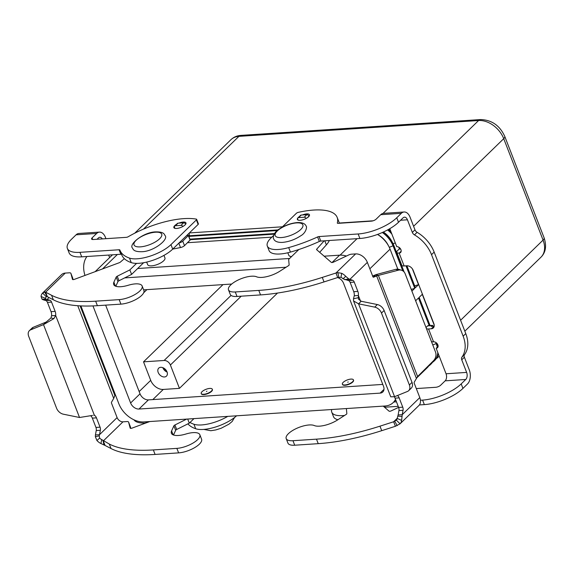 <?xml version="1.0" encoding="UTF-8"?>
<svg xmlns="http://www.w3.org/2000/svg" width="574" height="574" viewBox="0 0 574 574"><rect width="100%" height="100%" fill="white"/><g stroke="black" fill="none" stroke-linecap="round" stroke-linejoin="round"><path stroke-width="0.86" d="M337.706 277.522L324.03 281.92A129.817 47.362 158.8 0 1 260.539 294.914L237.012 296.464A15.95 5.819 158.8 0 1 231.903 295.89A15.95 5.819 158.8 0 1 230.246 294.362L228.495 289.856A15.95 5.819 -21.2 0 0 230.16 291.377A15.95 5.819 -21.2 0 0 235.268 291.958L258.788 290.408A129.817 47.362 -21.2 0 0 322.279 277.414L335.962 273.016L337.835 272.664L341.709 273.317A10.382 7.333 45.8 0 1 345.742 276.338L348.648 278.849L352.623 280.291A3.709 2.253 -93.8 0 1 354.251 282.107L357.86 291.413A5.561 3.379 -93.8 0 1 358.37 295.51L358.406 299.076L361.19 301.264L377.348 304.557A7.419 5.238 45.8 0 1 384.121 310.491L412.017 382.406L409.377 384.967A7.419 5.238 45.8 0 1 408.666 390.679A7.419 5.238 45.8 0 1 407.432 391.475L394.575 396.691L390.743 396.821L353.562 300.955L353.469 298.81L354.251 295.782A5.561 3.379 86.2 0 0 353.742 291.678L350.133 282.379A3.709 2.253 86.2 0 0 348.504 280.564L343.008 278.785A5.195 3.666 -134.2 0 0 340.992 277.278L337.706 277.522L335.962 273.016L355.622 253.909L351.604 254.174A3.709 1.356 -21.2 0 0 348.583 255.021L333.551 262.103A1.851 0.674 158.8 0 1 331.334 262.39L316.661 249.704A1.851 0.674 158.8 0 1 316.583 249.597A1.851 0.674 158.8 0 1 316.769 249.102L324.181 240.836M286.196 438.601L287.94 443.106A15.95 5.819 -21.2 0 0 289.597 444.635A15.95 5.819 -21.2 0 0 294.706 445.216L318.233 443.659A129.817 47.362 -21.2 0 0 381.724 430.672L395.407 426.274L393.656 421.761L379.974 426.159A129.817 47.362 158.8 0 1 316.489 439.153L292.962 440.71A15.95 5.819 158.8 0 1 287.854 440.129A15.95 5.819 158.8 0 1 286.196 438.601A15.95 5.819 158.8 0 1 296.363 428.513A15.95 5.819 158.8 0 1 314.272 425.542A16.689 6.092 -21.2 0 0 337.577 419.946L346.144 414.45A1.851 0.674 -21.2 0 0 346.839 413.624L346.373 408.552M397.186 418.331L393.656 421.761L396.404 420.132A5.195 3.666 -134.2 0 0 397.172 418.432L398.119 414.952L402.238 414.679L401.621 420.405A10.382 7.333 45.8 0 1 400.078 423.799L418.805 405.596A10.382 7.333 -134.2 0 0 419.802 397.603L414.227 383.224A0.926 0.56 86.2 0 1 414.27 382.105L417.607 376.537L433.506 360.709A7.419 6.292 -72.3 0 0 435.465 351.905L405.179 273.812A7.419 6.292 107.7 0 0 401.535 270.232A7.419 6.292 107.7 0 0 398.392 270.175L376.63 275.864L373.581 277.199A0.926 0.56 -93.8 0 1 373.459 277.228A0.926 0.56 -93.8 0 1 372.928 276.761L367.353 262.383A10.382 7.333 -134.2 0 0 355.622 253.909M383.224 406.119L389.029 411.142A1.851 0.674 -21.2 0 0 391.246 410.855L398.614 407.382M419.802 397.603L402.238 414.679L403.041 410.295A3.709 2.253 86.2 0 0 402.761 407.174L399.152 397.875A5.561 3.379 86.2 0 0 397.459 395.522M394.309 396.77A5.561 3.379 -93.8 0 1 395.034 398.148L398.643 407.447A3.709 2.253 -93.8 0 1 398.93 410.568L398.119 414.952M396.347 420.182L400.078 423.799L395.407 426.274M408.666 390.679L411.307 388.117A7.419 5.238 -134.2 0 0 412.017 382.406M384.121 310.491L381.48 313.052L409.377 384.967M372.512 276.137L375.812 274.681L378.424 275.52L417.607 376.537M416.401 378.402L376.63 275.864L372.684 276.13M354.251 295.782L358.37 295.51L360.501 301.013M361.19 301.264L358.549 303.825L353.562 300.955M381.48 313.052A7.419 5.238 -134.2 0 0 374.714 307.126L358.549 303.825L394.575 396.691M367.353 262.383L349.781 279.452L345.67 279.725M298.832 249.525L288.643 259.419L289.138 264.872A1.851 0.674 158.8 0 1 288.449 265.705L279.875 271.193A16.689 6.092 158.8 0 1 256.578 276.79A15.95 5.819 -21.2 0 0 238.669 279.768A15.95 5.819 -21.2 0 0 228.495 289.856M329.311 240.499A33.378 12.176 158.8 0 1 326.369 244.854L319.682 252.316M306.164 218.45A1.851 1.306 -134.2 0 0 304.213 217.237L298.623 217.603A1.851 1.306 -134.2 0 0 297.956 217.883A1.851 1.306 -134.2 0 0 297.777 219.311L298.078 220.086M297.956 217.883L300.597 215.322A1.851 1.306 45.8 0 1 301.264 215.042L306.853 214.676A1.851 1.306 45.8 0 1 308.948 216.183L308.991 216.305M375.812 274.681L395.773 269.342A7.419 6.292 -72.3 0 1 398.923 269.393L401.535 270.232M128.052 302.742A15.95 5.819 -21.2 0 0 143.887 290.494L142.137 285.981A15.95 5.819 158.8 0 1 126.302 298.236A15.95 5.819 158.8 0 1 119.17 299.628L95.643 301.178A129.817 47.362 158.8 0 1 51.588 295.287L45.619 292.188L46.594 294.713L47.369 296.693L53.332 299.793A129.817 47.362 -21.2 0 0 97.393 305.684L120.92 304.134A15.95 5.819 -21.2 0 0 128.052 302.742M136.562 263.38L129.846 269.909L117.232 276.223A1.851 0.674 -21.2 0 0 116.199 277.077L113.896 282.157A16.689 6.092 -21.2 0 0 113.688 284.517A16.689 6.092 -21.2 0 0 128.239 285.264A15.95 5.819 158.8 0 1 142.137 285.981M149.807 421.531L132.07 428.104A1.851 0.674 158.8 0 1 130.169 428.118A1.851 0.674 158.8 0 1 130.162 428.096L128.583 422.105A3.709 1.356 -21.2 0 0 128.569 422.055A3.709 1.356 -21.2 0 0 126.99 421.56L122.972 421.825L103.313 440.932L105.064 445.446L100.952 443.551A10.382 7.333 45.8 0 1 96.927 440.523L95.356 436.706L95.428 434.934L99.539 434.669L99.209 435.845L99.654 438.077A5.195 3.666 -134.2 0 0 101.67 439.591L109.282 444.032A129.817 47.362 -21.2 0 0 153.337 449.93L176.864 448.373A15.95 5.819 -21.2 0 0 183.996 446.988A15.95 5.819 -21.2 0 0 199.838 434.733A15.95 5.819 -21.2 0 0 185.933 434.016A16.689 6.092 158.8 0 1 171.382 433.262A16.689 6.092 158.8 0 1 171.597 430.902L173.9 425.822A1.851 0.674 158.8 0 1 174.934 424.975L186.658 419.099M199.838 434.733L201.582 439.239A15.95 5.819 158.8 0 1 185.746 451.494A15.95 5.819 158.8 0 1 178.614 452.879L155.088 454.436A129.817 47.362 158.8 0 1 111.033 448.545L105.064 445.446M122.972 421.825A5.195 3.666 45.8 0 1 117.11 417.592L111.528 403.213A0.926 0.56 -93.8 0 1 111.578 402.094L113.709 398.392L114.872 395.515L114.965 393.742M29.41 330.638A7.419 5.238 45.8 0 1 30.644 329.842L43.509 324.626L46.142 322.064L33.285 327.28A7.419 5.238 -134.2 0 0 32.051 328.077L29.41 330.638A7.419 5.238 45.8 0 0 28.7 336.35L56.596 408.265A7.419 5.238 -134.2 0 0 63.37 414.198L79.528 417.499L92.572 415.404M93.734 415.224L94.38 415.282A5.561 3.379 -93.8 0 1 96.461 417.858L100.063 427.164A3.709 2.253 -93.8 0 1 100.35 430.285L99.539 434.669L117.11 417.592M95.428 434.934L96.231 430.557A3.709 2.253 86.2 0 0 95.951 427.436L92.342 418.13A5.561 3.379 86.2 0 0 90.907 415.978M130.291 426.511A3.709 1.356 158.8 0 1 130.312 426.561A3.709 1.356 158.8 0 1 130.334 426.611L130.793 428.369M193.969 418.618L189.291 423.16L176.677 429.481A1.851 0.674 -21.2 0 0 175.644 430.335L173.52 435.013M189.291 423.16L187.691 419.034M94.38 415.282L55.671 315.499A5.561 3.379 86.2 0 0 55.161 311.395L51.552 302.096A3.709 2.253 86.2 0 0 49.924 300.281L47.09 299.441L45.281 299.556L42.971 299.714L45.805 300.554A3.709 2.253 -93.8 0 1 47.441 302.369L51.043 311.668A5.561 3.379 -93.8 0 1 51.56 315.772L55.671 315.499L53.92 318.592L43.509 324.626L79.528 417.499M189.097 233.202A5.561 3.379 -93.8 0 1 189.14 237.134M172.738 249.094L180.501 247.552A3.709 1.356 -21.2 0 0 184.498 245.643L190.231 239.939L188.48 235.433L182.747 241.137A3.709 1.356 158.8 0 1 179.023 242.989M115.826 286.268L117.95 281.583A1.851 0.674 158.8 0 1 118.983 280.736L131.597 274.415L143.622 262.72M73.099 279.624L72.64 277.866A3.709 1.356 -21.2 0 0 72.618 277.809A3.709 1.356 -21.2 0 0 72.597 277.759M42.971 299.714L41.981 299.097L41.041 296.457A10.382 7.333 45.8 0 1 42.584 293.07L61.54 274.645A10.382 7.333 -134.2 0 1 65.278 273.081L69.296 272.815A3.709 1.356 158.8 0 1 70.867 273.303A3.709 1.356 158.8 0 1 70.889 273.36L72.468 279.344A1.851 0.674 -21.2 0 0 72.475 279.373A1.851 0.674 -21.2 0 0 74.376 279.359L119.191 262.748A1.851 0.674 -21.2 0 0 120.397 262.074L124.35 258.666M186.801 235.426L188.48 235.433M46.142 322.064L50.935 317.982L51.56 315.772M47.369 296.693L46.257 296.736A5.195 3.666 -134.2 0 0 45.489 298.43L46.293 299.427L47.09 299.441L41.981 299.097M46.315 296.686L42.584 293.07L44.65 292.023L45.619 292.188L65.278 273.081M129.846 269.909L131.597 274.415M185.675 224.197A1.851 1.306 -134.2 0 0 183.637 222.812L178.048 223.178A1.851 1.306 -134.2 0 0 177.38 223.458L174.74 226.02A1.851 1.306 45.8 0 1 175.414 225.74L180.997 225.374A1.851 1.306 45.8 0 1 182.884 226.479M174.919 228.352L174.568 227.448A1.851 1.306 45.8 0 1 174.74 226.02M178.873 223.121A6.493 2.368 158.8 0 1 185.969 222.913A6.493 2.368 158.8 0 1 185.065 224.922A6.493 2.368 158.8 0 1 178.614 228.143A6.493 2.368 158.8 0 1 173.865 227.605A6.493 2.368 158.8 0 1 174.769 225.596A6.493 2.368 158.8 0 1 176.541 224.276M299.205 216.678A6.493 2.368 -21.2 0 0 298.279 217.446A6.493 2.368 -21.2 0 0 297.375 219.447A6.493 2.368 -21.2 0 0 302.125 219.986A6.493 2.368 -21.2 0 0 308.568 216.764A6.493 2.368 -21.2 0 0 309.479 214.755A6.493 2.368 -21.2 0 0 302.383 214.97M163.848 368.156A4.563 3.222 -134.2 0 0 166.611 371.005M167.012 371.852A5.561 3.925 45.8 0 1 166.474 376.128A5.561 3.925 45.8 0 1 162.055 376.487A5.561 3.925 45.8 0 1 158.187 372.433A5.561 3.925 45.8 0 1 158.725 368.149A5.561 3.925 45.8 0 1 163.138 367.791A5.561 3.925 45.8 0 1 167.012 371.852M162.829 367.661A5.561 3.925 -134.2 0 0 162.901 367.855A5.561 3.925 -134.2 0 0 167.084 372.038M350.922 379.098A5.934 2.167 -21.2 0 0 344.888 381.093A5.934 2.167 -21.2 0 0 342.377 384.178A5.934 2.167 -21.2 0 0 344.895 384.96A5.934 2.167 -21.2 0 0 350.929 382.973A5.934 2.167 -21.2 0 0 353.441 379.88A5.934 2.167 -21.2 0 0 350.922 379.098M353.484 380.053A5.934 2.167 158.8 0 1 353.562 380.203A5.934 2.167 158.8 0 1 351.051 383.289A5.934 2.167 158.8 0 1 345.017 385.283A5.934 2.167 158.8 0 1 342.499 384.501A5.934 2.167 158.8 0 1 342.456 384.329M347.722 382.212L348.246 381.954L347.722 382.212M163.963 255.387L164.946 257.92A9.27 3.379 158.8 0 1 161.021 262.741A9.27 3.379 158.8 0 1 151.593 265.855A9.27 3.379 158.8 0 1 147.654 264.628L146.671 262.088M203.741 394.281A5.934 2.167 158.8 0 1 201.223 393.499A5.934 2.167 158.8 0 1 203.734 390.413A5.934 2.167 158.8 0 1 209.768 388.419A5.934 2.167 158.8 0 1 212.287 389.201A5.934 2.167 158.8 0 1 209.775 392.293A5.934 2.167 158.8 0 1 203.741 394.281M212.33 389.373A5.934 2.167 158.8 0 1 212.409 389.524A5.934 2.167 158.8 0 1 209.897 392.609A5.934 2.167 158.8 0 1 203.863 394.603A5.934 2.167 158.8 0 1 201.345 393.821A5.934 2.167 158.8 0 1 201.302 393.649M206.941 391.167L206.453 391.525L206.941 391.167M430.077 325.523L419.149 297.361L422.27 294.333L434.217 325.135M439.139 355.945A22.257 15.706 45.8 0 1 437.926 357.337A22.257 15.706 45.8 0 1 436.218 358.693M437.79 352.472A22.257 15.706 45.8 0 1 434.159 360.996L434.812 360.364A22.257 15.706 -134.2 0 0 438.242 353.627M437.962 346.531A22.257 15.706 -134.2 0 0 437.051 343.517M415.633 300.776L418.496 297.992L429.201 325.58M435.716 342.384L436.297 343.869A22.257 15.706 45.8 0 1 437.309 347.162M434.159 360.996A22.257 15.706 45.8 0 1 432.452 362.359M432.638 361.57A22.257 15.706 45.8 0 1 430.392 364.655L431.045 364.024A22.257 15.706 -134.2 0 0 433.305 360.91M430.392 364.655A22.257 15.706 45.8 0 1 428.685 366.018M416.537 378.123L427.278 367.69A22.257 15.706 -134.2 0 0 429.445 364.748M412.397 268.876L418.518 284.668L414.686 285.859M418.518 284.668L415.404 287.703L406.901 265.784A5.561 3.925 45.8 0 1 413.165 270.325L433.858 323.664A5.561 3.925 -134.2 0 1 433.32 327.941A5.561 3.925 -134.2 0 1 431.318 328.78L428.563 328.967A5.561 2.031 158.8 0 1 426.396 328.515M400.401 249.016L400.128 248.327M390.98 231.788A22.257 15.706 -134.2 0 0 388.419 229.478M278.053 229.901L189.327 235.763M189.37 232.936L282.501 226.787M339.256 223.035L373.086 220.803M390.794 231.308A18.547 13.087 -134.2 0 0 388.576 229.392M398.794 247.193L399.526 249.073M406.026 265.841L414.751 288.335L411.235 289.425M414.751 288.335L411.888 291.118M404.132 272.011L393.843 245.485A22.257 15.706 -134.2 0 0 383.253 232.083M274.508 233.546L189.915 239.136M189.277 236.352L277.264 230.54M392.135 241.912A18.547 13.087 -134.2 0 0 383.367 232.025M387.558 229.944A22.257 15.706 45.8 0 1 391.877 234.084M382.313 232.506A22.257 15.706 45.8 0 1 393.19 246.117L402.769 270.806M397.839 269.17L390.069 249.145A22.257 15.706 -134.2 0 0 377.505 234.443M190.138 239.71L274.142 234.163M271.846 237.141L187.519 242.709M388.368 245.572A18.547 13.087 -134.2 0 0 377.613 234.508M291.599 256.549A9.27 3.379 158.8 0 1 288.808 255.308L287.825 252.768M277.515 293.049L179.447 388.361L163.274 389.43A11.128 7.857 45.8 0 1 150.704 380.354L143.529 361.842L222.985 284.618M143.529 361.842L164.107 360.479A5.561 3.925 45.8 0 1 170.392 365.021L179.447 388.361M105.638 305.138L140.034 393.829A7.419 5.238 -134.2 0 0 148.415 399.884L382.786 384.408M346.416 256.04A22.257 15.706 -134.2 0 0 339.6 255.172L324.167 256.191M289.619 258.472L137.674 268.51M337.62 277.551A7.419 5.238 45.8 0 1 343.553 283.262L383.511 386.288A7.419 5.238 45.8 0 1 382.801 391.999A7.419 5.238 45.8 0 1 380.131 393.118L138.994 409.04A7.419 5.238 45.8 0 1 130.614 402.984L92.966 305.92M143.643 289.856L231.702 284.037M395.493 399.332A22.257 15.706 45.8 0 1 393.14 402.632A22.257 15.706 45.8 0 1 385.125 405.997L143.988 421.919A22.257 15.706 45.8 0 1 118.854 403.766L80.898 305.913M124.637 277.902L286.046 267.24M389.782 228.696L396.742 246.641A3.709 2.619 45.8 0 1 400.494 248.815A3.709 2.619 45.8 0 1 400.58 252.524A3.709 2.619 45.8 0 1 399.239 253.084L399.131 253.091A5.561 2.031 158.8 0 1 396.77 252.352L401.764 265.231A5.561 2.031 -21.2 0 0 404.125 265.97L406.88 265.784M396.77 252.352A5.561 2.031 158.8 0 1 397.545 250.63L399.124 249.102L400.609 249.001M267.319 246.052A25.966 9.471 158.8 0 0 288.686 247.588A74.182 27.064 158.8 0 0 317.58 236.954A1.851 0.674 -21.2 0 1 319.044 236.553L358.154 233.97A29.669 10.827 158.8 0 0 396.756 217.768L401.305 213.341A10.382 6.307 -93.8 0 1 404.118 211.993A10.382 6.307 -93.8 0 1 410.08 217.23L414.973 229.837L412.333 232.405L407.44 219.792A5.195 3.15 86.2 0 0 404.462 217.173A5.195 3.15 86.2 0 0 403.056 217.847L398.5 222.274A29.669 10.827 158.8 0 1 359.905 238.475L320.794 241.058A1.851 0.674 -21.2 0 0 319.331 241.46A74.182 27.064 158.8 0 1 290.437 252.094A25.966 9.471 158.8 0 1 269.062 250.558L267.319 246.052A25.966 9.471 158.8 0 1 270.935 238.023L273.597 235.44M404.118 211.993L383.532 213.356A10.382 6.307 86.2 0 0 380.72 214.698L376.171 219.124A3.709 1.356 -21.2 0 1 371.342 221.148L338.115 223.343A1.851 0.674 -21.2 0 1 337.325 223.099A1.851 0.674 -21.2 0 1 337.325 222.92L337.447 223.243M281.841 227.426L296.371 213.298A1.851 0.674 158.8 0 1 298.272 212.366A55.635 20.298 158.8 0 1 337.168 217.41L338.918 221.916A55.635 20.298 158.8 0 1 339.299 223.264M337.168 217.41A55.635 20.298 158.8 0 1 337.325 222.92M414.973 229.837A3.709 2.619 45.8 0 0 417.104 232.312A29.669 20.944 -134.2 0 1 434.159 252.094L431.519 254.662A29.669 20.944 -134.2 0 0 414.464 234.874A3.709 2.619 45.8 0 1 412.333 232.405M434.159 252.094L465.779 333.616A29.669 20.944 45.8 0 1 464.538 354.61A3.709 2.619 -134.2 0 0 464.38 357.229L469.274 369.843A10.382 6.307 -93.8 0 1 467.494 383.984L462.945 388.411A29.669 10.827 158.8 0 1 424.344 404.613L419.379 404.935M433.277 326.262A1.851 1.126 86.2 0 0 432.229 325.379A1.851 1.126 86.2 0 0 431.727 325.623L431.196 326.405L433.958 326.219A5.561 3.925 -134.2 0 0 434.188 326.197M431.519 254.662L463.139 336.177A29.669 20.944 45.8 0 1 461.898 357.172A3.709 2.619 -134.2 0 0 461.747 359.798L466.633 372.404A5.195 3.15 86.2 0 1 465.744 379.479L461.195 383.898A29.669 10.827 158.8 0 1 422.593 400.107L420.462 400.243M431.39 341.394A5.561 2.031 -21.2 0 0 433.557 341.846L433.664 341.839A3.709 2.619 -134.2 0 1 437.417 344.005A3.709 2.619 -134.2 0 1 437.503 347.715A3.709 2.619 -134.2 0 1 436.161 348.274L446.048 373.767A5.195 3.15 -93.8 0 1 445.159 380.835L440.61 385.262A3.709 1.356 -21.2 0 1 435.781 387.285L416.301 388.569M426.152 327.883A5.561 2.031 158.8 0 1 426.977 326.513L427.608 325.889A1.851 1.126 86.2 0 1 428.111 325.652L432.229 325.379M344.587 415.454A25.966 9.471 158.8 0 1 331.758 412.182A25.966 9.471 158.8 0 1 331.707 409.52M396.462 401.829L393.793 402.008M398.213 406.335L385.233 407.196A1.851 0.674 -21.2 0 0 384.587 407.303M337.907 419.73A25.966 9.471 158.8 0 1 333.501 416.695L331.758 412.182M438.098 346.395L436.161 348.274M99.467 232.111L78.882 233.467A10.382 6.307 86.2 0 0 76.069 234.816L71.513 239.243A29.669 10.827 -21.2 0 0 67.373 248.42A29.669 10.827 -21.2 0 0 79.965 252.338L119.076 249.755A1.851 0.674 158.8 0 1 119.866 249.999A74.182 27.064 -21.2 0 0 119.98 250.307A74.182 27.064 -21.2 0 0 129.494 258.099A25.966 9.471 -21.2 0 0 170.952 244.624L196.387 219.907A1.851 0.674 -21.2 0 0 196.645 219.333A1.851 0.674 -21.2 0 0 196.272 219.103A55.635 20.298 -21.2 0 0 128.239 236.725A1.851 0.674 158.8 0 1 126.388 237.327L93.153 239.523A3.709 1.356 158.8 0 1 91.582 239.028A3.709 1.356 158.8 0 1 92.098 237.88L96.654 233.46A10.382 6.307 -93.8 0 1 99.467 232.111A10.382 6.307 -93.8 0 1 105.422 237.349L105.939 238.676M102.301 238.913A5.195 3.15 86.2 0 0 99.804 237.292A5.195 3.15 86.2 0 0 98.398 237.966L97.063 239.265M119.98 250.307L121.724 254.813A74.182 27.064 -21.2 0 0 131.245 262.605A25.966 9.471 -21.2 0 0 172.702 249.13L198.138 224.412A1.851 0.674 -21.2 0 0 198.396 223.838L196.645 219.333M67.373 248.42L69.124 252.926A29.669 10.827 -21.2 0 0 81.716 256.843L120.827 254.26A1.851 0.674 158.8 0 1 121.588 254.461M86.939 256.506A3.709 2.619 -134.2 0 0 86.939 256.499A29.669 20.944 45.8 0 0 84.974 275.434M108.665 255.064L109.641 257.575M190.001 422.478A74.182 27.064 -21.2 0 0 193.933 424.236A25.966 9.471 -21.2 0 0 227.749 416.387M133.95 419.816A29.669 10.827 -21.2 0 0 145.853 423.002M187.906 423.856A74.182 27.064 -21.2 0 0 195.684 428.742A25.966 9.471 -21.2 0 0 236.574 415.806M235.268 291.958L237.012 296.464M399.152 397.875L395.034 398.148M394.747 421.259L397.179 425.65M397.71 416.136L402.022 416.459M397.172 418.432L401.621 420.405M403.041 410.295L398.93 410.568M402.761 407.174L398.643 407.447M294.706 445.216L292.962 440.71M381.724 430.672L379.974 426.159M318.233 443.659L316.489 439.153M358.233 297.691L353.469 298.81M377.348 304.557L374.714 307.126M343.008 278.785L345.742 276.338M344.802 279.717L348.648 278.849M338.847 277.149L337.835 272.664M340.992 277.278L341.709 273.317M322.279 277.414L324.03 281.92M324.798 240.793L326.369 244.854M316.769 249.102L317.171 250.149M258.788 290.408L260.539 294.914M307.348 217.733L308.948 216.183M304.213 217.237L306.853 214.676M298.623 217.603L301.264 215.042M352.623 280.291L348.504 280.564M354.251 282.107L350.133 282.379M357.86 291.413L353.742 291.678M398.392 270.175L395.773 269.342M178.614 452.879L176.864 448.373M92.342 418.13L96.461 417.858M99.654 438.077L96.927 440.523M99.209 435.845L95.356 436.706M102.983 440.523L103.994 445.008M101.67 439.591L100.952 443.551M111.033 448.545L109.282 444.032M173.133 434.862L171.597 430.902M175.644 430.335L173.9 425.822M176.677 429.481L174.934 424.975M130.334 426.611L128.583 422.105M155.088 454.436L153.337 449.93M95.951 427.436L100.063 427.164M96.231 430.557L100.35 430.285M113.709 398.392L77.763 305.727M49.027 297.554L47.09 299.441M80.102 305.87L114.872 395.515M50.935 317.982L53.92 318.592M33.285 327.28L30.644 329.842M47.082 296.414L44.65 292.023M45.489 298.43L41.041 296.457M45.805 300.554L49.924 300.281M47.441 302.369L51.552 302.096M51.043 311.668L55.161 311.395M119.17 299.628L120.92 304.134M113.896 282.157L115.439 286.117M116.199 277.077L117.95 281.583M117.232 276.223L118.983 280.736M178.808 243.197L180.501 247.552M182.747 241.137L184.498 245.643M188.38 235.663L190.13 240.169M70.889 273.36L72.64 277.866M51.588 295.287L53.332 299.793M95.643 301.178L97.393 305.684M175.414 225.74L178.048 223.178M180.997 225.374L183.637 222.812M140.336 246.87A14.838 5.41 158.8 0 1 136.11 240.319A14.838 5.41 158.8 0 1 155.411 232.219A14.838 5.41 158.8 0 1 159.637 238.77A14.838 5.41 158.8 0 1 140.336 246.87M281.49 237.55A14.838 5.41 -21.2 0 0 300.79 229.449A14.838 5.41 -21.2 0 0 296.564 222.899A14.838 5.41 -21.2 0 0 277.264 230.999A14.838 5.41 -21.2 0 0 281.49 237.55M432.774 344.967L436.871 343.309M460.599 320.256L543.069 240.097A22.257 15.706 45.8 0 1 540.938 257.224L464.832 331.184M393.054 243.663L395.314 242.96M413.589 226.285L503.728 138.678L543.069 240.097A7.419 2.705 158.8 0 0 544.102 237.808C546.778 246.038 545.723 252.517 540.938 257.224M389.287 247.329L393.843 245.485M369.843 268.804L390.069 249.145M340.081 255.15L357.035 238.669M102.524 268.926L117.376 254.49M170.392 365.021L241.216 296.191M164.107 360.479L231.064 295.409M152.82 399.59L163.274 389.43M139.159 391.576L150.704 380.354M230.913 139.712A22.257 15.706 45.8 0 1 238.928 136.354A7.419 4.506 -93.8 0 1 240.937 135.392C237.033 135.651 233.69 137.093 230.913 139.712L134.718 233.202M544.009 237.622A7.419 2.705 158.8 0 1 544.102 237.808L504.761 136.39C499.775 125.519 491.724 119.909 480.603 119.564A7.419 4.506 86.2 0 0 478.594 120.526A22.257 15.706 45.8 0 1 503.728 138.678A7.419 2.705 158.8 0 0 504.761 136.39A7.419 2.705 158.8 0 0 504.675 136.203M130.614 402.984L140.034 393.829M138.994 409.04L148.415 399.884M380.131 393.118L383.999 389.359M332.03 262.533L339.6 255.172M143.493 229.105L238.928 136.354L478.594 120.526L383.009 213.428M399.131 253.091L404.125 265.97M401.176 251.204L399.239 253.084M401.305 213.341L380.72 214.698M407.44 219.792L400.587 220.244M396.756 217.768L398.5 222.274M358.154 233.97L359.905 238.475M319.044 236.553L320.794 241.058M317.58 236.954L319.331 241.46M288.686 247.588L290.437 252.094M417.104 232.312L414.464 234.874M465.779 333.616L463.139 336.177M428.563 328.967L433.557 341.846M446.048 373.767L466.633 372.404M465.744 379.479L445.159 380.835M424.344 404.613L422.593 400.107M462.945 388.411L461.195 383.898M385.233 407.196L384.774 406.019M464.38 357.229L461.747 359.798M464.538 354.61L461.898 357.172M433.958 326.219L431.318 328.78M431.727 325.623L427.608 325.889M96.654 233.46L76.069 234.816M196.387 219.907L198.138 224.412M92.098 237.88L92.737 239.53M79.965 252.338L81.716 256.843M119.076 249.755L120.827 254.26M129.494 258.099L131.245 262.605M170.952 244.624L172.702 249.13M146.126 422.902L145.703 421.804M195.684 428.742L193.933 424.236M128.569 422.055L130.312 426.561M70.867 273.303L72.618 277.809M273.647 238.784C273.755 238.971 274.551 242.773 282.537 242.393C288.923 241.769 294.957 239.595 300.647 235.857C306.129 232.936 307.198 226.63 306.15 226.17C306.042 225.984 305.246 222.181 297.267 222.561C290.875 223.186 284.84 225.36 279.151 229.098C273.669 232.018 272.6 238.325 273.647 238.784M132.494 248.104C128.346 244.287 144.074 231.76 156.114 231.882C164.48 231.788 164.415 234.788 164.996 235.491C169.143 239.308 153.416 251.828 141.383 251.713C133.01 251.807 133.075 248.807 132.494 248.104M203.813 429.409L210.816 430.722L215.767 429.94L221.126 428.261L228.926 424.186L232.176 421.467L234.594 417.47M437.926 357.337L439.196 356.102M95.148 271.66L112.482 254.813M143.665 292.79L146.908 289.64M393.14 402.632L395.78 400.071M480.603 119.564L240.937 135.392"/></g></svg>
